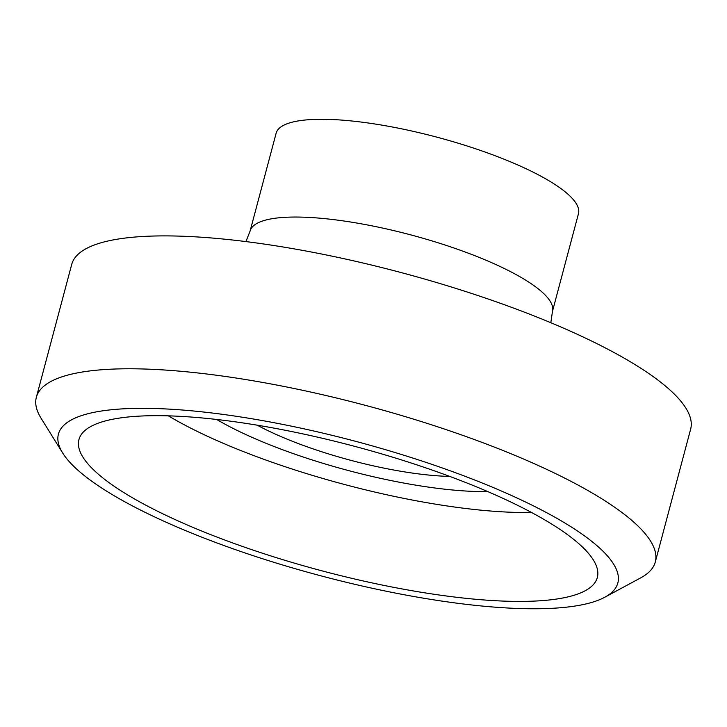 <?xml version="1.0" encoding="UTF-8"?>
<svg xmlns="http://www.w3.org/2000/svg" width="727" height="727" viewBox="0 0 727 727"><rect width="100%" height="100%" fill="white"/><g stroke="black" fill="none" stroke-linecap="round" stroke-linejoin="round"><path stroke-width="1.09" d="M604.755 597.258L640.805 577.801A320.243 76.844 -165.1 0 0 655.291 562.007A320.243 76.844 -165.1 0 0 630.091 518.942A320.243 76.844 -165.1 0 0 292.245 388.118A320.243 76.844 -165.1 0 0 36.35 397.315A320.243 76.844 -165.1 0 0 41.066 418.225L62.686 453.021A289.446 69.456 14.9 0 1 255.704 419.406A289.446 69.456 14.9 0 1 595.077 544.06A289.446 69.456 14.9 0 1 604.755 597.258A289.446 69.456 14.9 0 1 320.28 575.666A289.446 69.456 14.9 0 1 62.686 453.021M655.291 562.007L690.65 429.121A320.243 76.844 -165.1 0 0 665.45 386.064A320.243 76.844 -165.1 0 0 327.604 255.232A320.243 76.844 -165.1 0 0 71.709 264.437L36.35 397.315M576.22 541.451A268.208 64.358 -165.1 0 0 301.769 433.655A268.208 64.358 -165.1 0 0 80.606 435.618A268.208 64.358 -165.1 0 0 321.588 570.74A268.208 64.358 -165.1 0 0 597.848 573.239A268.208 64.358 -165.1 0 0 576.22 541.451M552.456 311.42L578.465 213.674A156.423 37.54 -165.1 0 0 566.151 192.646A156.423 37.54 -165.1 0 0 401.131 128.734A156.423 37.54 -165.1 0 0 276.133 133.232L250.124 230.977A156.423 37.54 -165.1 0 1 375.123 226.488A156.423 37.54 -165.1 0 1 540.143 290.391A156.423 37.54 -165.1 0 1 552.456 311.42L550.83 322.715M168.373 415.853A245.108 58.814 -165.1 0 0 531.519 512.471M216.655 419.461A184.749 44.338 -165.1 0 0 487.817 491.616M257.194 425.177A141.029 33.842 -165.1 0 0 449.804 476.43M245.926 241.591L250.124 230.977"/></g></svg>
